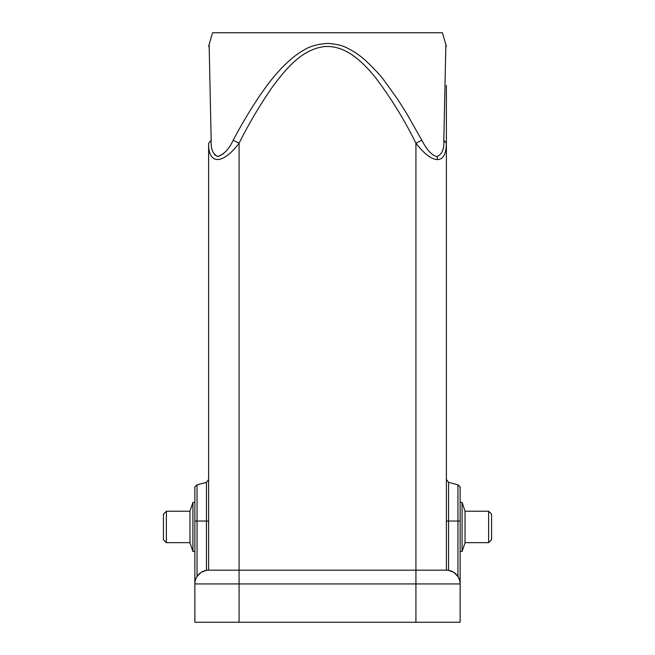 <?xml version="1.0" encoding="UTF-8"?>
<svg xmlns="http://www.w3.org/2000/svg" width="655" height="655" viewBox="0 0 655 655"><rect width="100%" height="100%" fill="white"/><g stroke="black" fill="none" stroke-linecap="round" stroke-linejoin="round"><path stroke-width="0.98" d="M446.383 521.053L448.569 521.053L448.569 482.334L446.383 479.493L446.383 570.178L446.383 85.379M208.618 46.439L212.548 32.75L442.452 32.75L446.383 46.439M437.122 156.545C442.1 154.326 444.336 148.89 443.82 140.227L445.867 44.925L443.82 140.227L446.383 143.257C446.211 153.999 443.238 159.435 437.458 159.574L437.122 156.545C432.243 155.775 427.134 150.339 421.812 140.227L415.925 143.249C424.358 154.007 431.539 159.443 437.458 159.574M421.812 140.227L407.107 114.232L397.798 99.486L384.51 80.983C381.054 76.078 374.75 69.258 365.58 60.538C360.176 55.708 354.461 51.745 348.444 48.65C343.015 45.621 336.031 43.877 327.5 43.418C317.822 44.073 310.126 46.194 304.411 49.772C297.804 53.309 290.566 59.032 282.714 66.941C274.093 76.095 269.737 81.376 259.937 95.409C250.603 109.229 241.687 124.172 233.188 140.227C229.176 148.89 224.076 154.326 217.878 156.545C212.9 154.326 210.664 148.89 211.18 140.227L209.133 44.925L211.18 140.227L208.618 143.249C208.151 164.258 222.143 165.559 239.075 143.257L233.188 140.227M214.365 154.686L217.878 156.545L223.437 153.827M209.199 47.086L209.338 52.318M194.862 583.793L194.862 583.933A13.755 13.755 0 0 1 201.11 572.404L197.049 576.498L195.919 578.652L197.049 576.498L197.049 521.053L194.862 521.053L194.862 583.933L415.925 583.933L415.925 622.25L460.137 622.25L460.137 583.933A13.755 13.755 90 0 0 446.383 570.178L208.618 570.178L208.618 521.053L208.618 570.178L208.044 570.186M208.618 143.257L208.618 570.178A13.755 13.755 0 0 0 194.862 583.933L194.862 622.25L239.075 622.25L239.075 143.257C248.859 123.672 259.953 104.931 272.365 87.033C285.613 69.242 301.627 49.215 324.7 46.554C346.077 45.187 362.911 62.127 375.634 77.781C391.109 98.234 404.544 120.053 415.925 143.249L415.925 583.933L460.137 583.933L460.137 487.697L460.137 521.053L457.951 521.053L457.951 576.498L453.89 572.404M208.618 521.053L208.618 479.493L208.618 521.053L206.431 521.053L206.431 570.349A13.755 13.755 0 0 0 201.265 572.306L206.431 570.349M208.618 570.178L208.003 570.194A13.755 13.755 0 0 1 208.618 570.178A13.755 13.755 0 0 0 194.862 583.933M446.383 570.178L446.956 570.186M460.137 526.947L460.137 502.385L462.086 502.385L462.086 551.51L460.137 551.51M460.137 583.933L459.851 581.141M459.573 580.035L457.951 576.498M453.735 572.306L448.569 570.349L448.569 521.053L457.951 521.053L457.951 484.856L448.569 482.334M415.925 622.25L239.075 622.25M194.862 551.51L192.914 551.51L192.914 502.385L194.862 502.385M189.95 542.667L166.37 542.667L166.37 511.227L189.95 511.227L189.95 542.667L192.914 551.51M166.37 542.667L163.422 539.72L163.422 514.175L166.37 511.227M462.086 551.51L465.05 542.667L465.05 511.227L462.086 502.385M465.05 511.227L488.63 511.227L488.63 542.667L465.05 542.667M488.63 511.227L491.577 514.175L491.577 539.72L488.63 542.667M206.431 482.334L197.049 484.856L197.049 521.053L206.431 521.053L206.431 482.334L208.618 479.493M197.049 484.856C195.002 486.64 194.273 487.59 194.862 487.697L194.862 521.053M457.951 484.856C459.998 486.64 460.727 487.59 460.137 487.697M189.95 511.227L192.914 502.385"/></g></svg>
